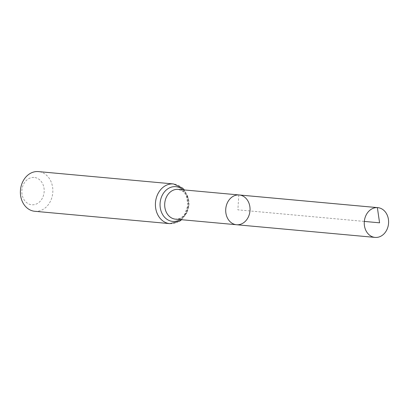 <?xml version="1.0" encoding="UTF-8"?>
<svg xmlns="http://www.w3.org/2000/svg" width="409" height="409" viewBox="0 0 409 409"><rect width="100%" height="100%" fill="white"/><g stroke="black" fill="none" stroke-linecap="round" stroke-linejoin="round"><path stroke-width="0.31" stroke-dasharray="2.04 1.53" d="M33.875 177.429A13.717 11.155 95.2 0 0 22.935 197.491A13.717 11.155 95.2 0 0 42.234 198.426A13.717 11.155 95.2 0 0 33.875 177.429M34.801 211.289A19.929 16.202 95.2 0 0 52.751 192.92A19.929 16.202 95.2 0 0 38.431 171.601M236.509 224.735A14.944 12.152 95.2 0 0 236.934 224.766A14.944 12.152 95.2 0 0 249.996 210.701A14.944 12.152 95.2 0 0 239.234 194.97M238.81 194.94L237.874 209.853L364.322 221.422M175.497 219.158A14.944 12.152 95.2 0 0 188.963 205.379A14.944 12.152 95.2 0 0 178.222 189.387L182.48 191.018L184.214 192.573L186.351 195.768L187.976 205.267L184.71 214.275L181.949 217.128L179.975 218.329L175.497 219.158M169.827 223.641A19.929 16.202 95.2 0 0 187.777 205.272A19.929 16.202 95.2 0 0 173.457 183.948M180.159 219.582A17.439 14.177 95.2 0 0 182.884 189.817M181.632 219.715L186.524 213.365L188.764 205.364L188.012 197.082L184.357 189.95"/><path stroke-width="0.61" d="M238.81 194.94A14.944 12.152 -84.8 0 1 239.234 194.97A14.944 12.152 -84.8 0 1 249.976 210.962A14.944 12.152 -84.8 0 1 236.509 224.735A14.944 12.152 -84.8 0 1 225.748 209.004A14.944 12.152 -84.8 0 1 238.81 194.94L377.364 207.614L379.578 222.818L364.322 221.422M184.357 189.95L182.68 188.155L173.457 183.948L38.431 171.601A19.929 16.202 95.2 0 0 37.868 171.56A19.929 16.202 95.2 0 0 20.45 190.313A19.929 16.202 95.2 0 0 34.801 211.289L169.827 223.641L179.643 221.187L181.632 219.715M236.509 224.735L175.497 219.158A14.944 12.152 95.2 0 1 164.735 203.426A14.944 12.152 95.2 0 1 177.797 189.357A14.944 12.152 95.2 0 1 178.222 189.387L239.234 194.97A14.944 12.152 95.2 0 0 225.773 208.748A14.944 12.152 95.2 0 0 236.509 224.735L375.063 237.409A14.944 12.152 -84.8 0 1 364.322 221.422A14.944 12.152 -84.8 0 1 377.788 207.644A14.944 12.152 -84.8 0 1 388.55 223.375A14.944 12.152 -84.8 0 1 375.488 237.44A14.944 12.152 -84.8 0 1 375.063 237.409M173.457 183.948A19.929 16.202 95.2 0 0 172.889 183.912A19.929 16.202 95.2 0 0 155.476 202.665A19.929 16.202 95.2 0 0 169.827 223.641M182.884 189.817A17.439 14.177 95.2 0 0 175.343 186.637A17.439 14.177 95.2 0 0 160.262 207.726A17.439 14.177 95.2 0 0 180.159 219.582M239.234 194.97L377.788 207.644"/></g></svg>

